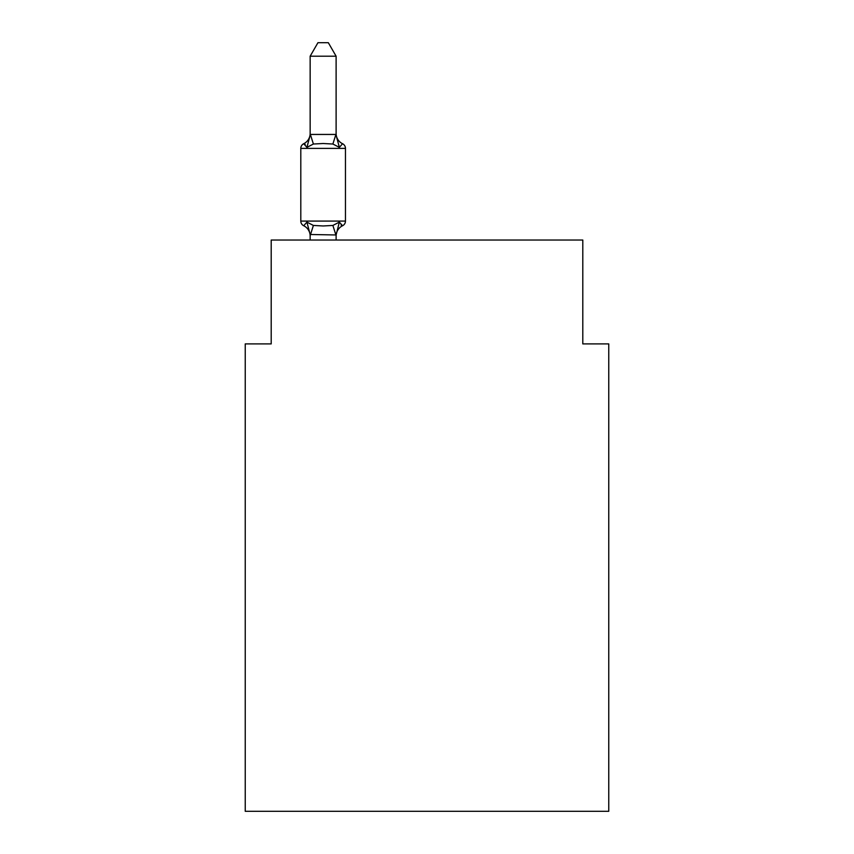 <?xml version="1.0" encoding="UTF-8"?>
<svg xmlns="http://www.w3.org/2000/svg" width="854" height="854" viewBox="0 0 854 854"><rect width="100%" height="100%" fill="white"/><g stroke="black" fill="none" stroke-linecap="round" stroke-linejoin="round"><path stroke-width="1.28" d="M608.763 811.3L608.763 343.906L582.802 343.906L582.802 240.038L271.198 240.038L271.198 343.906L245.237 343.906L245.237 811.3L608.763 811.3M310.151 236.035A11.422 11.422 0 0 0 303.725 225.755A5.188 5.188 0 0 1 300.8 221.09A5.188 5.188 0 0 0 303.725 225.755A5.188 5.188 0 0 1 300.8 221.09A5.188 5.188 0 0 0 303.725 225.755A5.188 5.188 0 0 1 300.8 221.09A5.188 5.188 0 0 0 303.725 225.755A5.188 5.188 0 0 1 300.8 221.09A5.188 5.188 0 0 0 303.725 225.755A5.188 5.188 0 0 1 300.8 221.09A5.188 5.188 0 0 0 303.725 225.755A5.188 5.188 0 0 1 300.8 221.09A5.188 5.188 0 0 0 303.725 225.755A5.188 5.188 0 0 1 300.8 221.09A5.188 5.188 0 0 0 303.725 225.755A5.188 5.188 0 0 1 300.8 221.09A5.188 5.188 0 0 0 303.725 225.755A5.188 5.188 0 0 1 300.8 221.09A5.188 5.188 0 0 0 303.725 225.755A5.188 5.188 0 0 1 300.8 221.09A5.188 5.188 0 0 0 303.725 225.755A5.188 5.188 0 0 1 300.8 221.09A5.188 5.188 0 0 0 303.725 225.755A5.188 5.188 0 0 1 300.8 221.09A5.188 5.188 0 0 0 303.725 225.755A5.188 5.188 0 0 1 300.8 221.09A5.188 5.188 0 0 0 303.725 225.755A5.188 5.188 0 0 1 300.8 221.09A5.188 5.188 0 0 0 303.725 225.755A5.188 5.188 0 0 1 300.8 221.09A5.188 5.188 0 0 0 303.725 225.755A5.188 5.188 0 0 1 300.8 221.09A5.188 5.188 0 0 0 303.725 225.755A5.188 5.188 0 0 1 300.8 221.09A5.188 5.188 0 0 0 303.725 225.755A5.188 5.188 0 0 1 300.8 221.09A5.188 5.188 0 0 0 303.725 225.755A5.188 5.188 0 0 1 300.8 221.09A5.188 5.188 0 0 0 303.725 225.755A5.188 5.188 0 0 1 300.8 221.09A5.188 5.188 0 0 0 303.725 225.755A5.188 5.188 0 0 1 300.8 221.09A5.188 5.188 0 0 0 303.725 225.755A5.188 5.188 0 0 1 300.8 221.09A5.188 5.188 0 0 0 303.725 225.755A5.188 5.188 0 0 1 300.8 221.09A5.188 5.188 0 0 0 303.725 225.755A5.188 5.188 0 0 1 300.8 221.09A5.188 5.188 0 0 0 303.725 225.755A5.188 5.188 0 0 1 300.8 221.09A5.188 5.188 0 0 0 303.725 225.755A5.188 5.188 0 0 1 300.8 221.09A5.188 5.188 0 0 0 303.725 225.755A5.188 5.188 0 0 1 300.8 221.09A5.188 5.188 0 0 0 303.725 225.755A5.188 5.188 0 0 1 300.8 221.09A5.188 5.188 0 0 0 303.725 225.755A5.188 5.188 0 0 1 300.8 221.09A5.188 5.188 0 0 0 303.725 225.755A5.188 5.188 0 0 1 300.8 221.09A5.188 5.188 0 0 0 303.725 225.755A5.188 5.188 0 0 1 300.8 221.09A5.188 5.188 0 0 0 303.725 225.755A5.188 5.188 0 0 1 300.8 221.09A5.188 5.188 0 0 0 303.725 225.755A5.188 5.188 0 0 1 300.8 221.09A5.188 5.188 0 0 0 303.725 225.755A5.188 5.188 0 0 1 300.8 221.09A5.188 5.188 0 0 0 303.725 225.755A5.188 5.188 0 0 1 300.8 221.09A5.188 5.188 0 0 0 303.725 225.755A5.188 5.188 0 0 1 300.8 221.09A5.188 5.188 0 0 0 303.725 225.755A5.188 5.188 0 0 1 300.8 221.09A5.188 5.188 0 0 0 303.725 225.755A5.188 5.188 0 0 1 300.8 221.09A5.188 5.188 0 0 0 303.725 225.755A5.188 5.188 0 0 1 300.8 221.09A5.188 5.188 0 0 0 303.725 225.755A5.188 5.188 0 0 1 300.8 221.09A5.188 5.188 0 0 0 303.725 225.755A5.188 5.188 0 0 1 300.8 221.09A5.188 5.188 0 0 0 303.725 225.755A5.188 5.188 0 0 1 300.8 221.09A5.188 5.188 0 0 0 303.725 225.755A5.188 5.188 0 0 1 300.8 221.09A5.188 5.188 0 0 0 303.725 225.755A5.188 5.188 0 0 1 300.8 221.09A5.188 5.188 0 0 0 303.725 225.755A5.188 5.188 0 0 1 300.8 221.09A5.188 5.188 0 0 0 303.725 225.755A5.188 5.188 0 0 1 300.8 221.09A5.188 5.188 0 0 0 303.725 225.755A5.188 5.188 0 0 1 300.8 221.09A5.188 5.188 0 0 0 303.725 225.755A5.188 5.188 0 0 1 300.8 221.09A5.188 5.188 0 0 0 303.725 225.755A5.188 5.188 0 0 1 300.8 221.09A5.188 5.188 0 0 0 303.725 225.755A5.188 5.188 0 0 1 300.8 221.09A5.188 5.188 0 0 0 303.725 225.755L306.906 222.104L303.725 225.755A5.188 5.188 0 0 1 300.8 221.09A5.188 5.188 0 0 0 303.725 225.755A5.188 5.188 0 0 1 300.8 221.09A5.188 5.188 0 0 0 303.725 225.755A5.188 5.188 0 0 1 300.8 221.09A5.188 5.188 0 0 0 303.725 225.755A5.188 5.188 0 0 1 300.8 221.09A5.188 5.188 0 0 0 303.725 225.755A5.188 5.188 0 0 1 300.8 221.09A5.188 5.188 0 0 0 303.725 225.755L306.906 222.104L303.725 225.755A5.188 5.188 0 0 1 300.8 221.09A5.188 5.188 0 0 0 303.725 225.755L306.906 222.104L303.725 225.755L306.906 222.104L303.725 225.755L306.906 222.104L303.725 225.755L306.906 222.104L303.725 225.755L306.906 222.104L303.725 225.755L306.906 222.104L303.725 225.755L306.906 222.104L303.725 225.755L306.906 222.104L303.725 225.755L306.906 222.104L303.725 225.755L306.906 222.104L303.725 225.755L306.906 222.104L303.725 225.755L306.906 222.104L303.725 225.755L306.906 222.104L303.725 225.755L306.906 222.104L303.725 225.755L306.906 222.104L303.725 225.755L306.906 222.104L303.725 225.755L306.906 222.104L303.725 225.755L306.906 222.104L303.725 225.755L306.906 222.104L303.725 225.755L306.906 222.104L303.725 225.755L306.906 222.104L303.725 225.755L306.906 222.104L303.725 225.755L306.906 222.104L303.725 225.755L306.906 222.104L303.725 225.755L306.906 222.104L303.725 225.755L306.906 222.104L303.725 225.755L306.906 222.104L303.725 225.755L306.906 222.104L313.397 225.445L323.132 225.968L332.879 225.445L339.369 222.104L342.55 225.755A5.188 5.188 0 0 0 345.464 221.09A5.188 5.188 0 0 1 342.55 225.755L341.066 225.05L342.55 225.755A5.188 5.188 0 0 0 345.464 221.09A5.188 5.188 0 0 1 342.55 225.755L341.066 225.05L342.55 225.755A5.188 5.188 0 0 0 345.464 221.09A5.188 5.188 0 0 1 342.55 225.755L341.066 225.05L342.55 225.755A5.188 5.188 0 0 0 345.464 221.09A5.188 5.188 0 0 1 342.55 225.755L341.066 225.05L342.55 225.755A5.188 5.188 0 0 0 345.464 221.09A5.188 5.188 0 0 1 342.55 225.755L341.066 225.05L342.55 225.755A5.188 5.188 0 0 0 345.464 221.09A5.188 5.188 0 0 1 342.55 225.755L341.066 225.05L342.55 225.755A5.188 5.188 0 0 0 345.464 221.09A5.188 5.188 0 0 1 342.55 225.755L341.066 225.05L342.55 225.755A5.188 5.188 0 0 0 345.464 221.09A5.188 5.188 0 0 1 342.55 225.755L341.066 225.05L342.55 225.755A5.188 5.188 0 0 0 345.464 221.09A5.188 5.188 0 0 1 342.55 225.755L341.066 225.05L342.55 225.755A5.188 5.188 0 0 0 345.464 221.09A5.188 5.188 0 0 1 342.55 225.755L341.066 225.05L342.55 225.755A5.188 5.188 0 0 0 345.464 221.09A5.188 5.188 0 0 1 342.55 225.755L341.066 225.05L342.55 225.755A5.188 5.188 0 0 0 345.464 221.09A5.188 5.188 0 0 1 342.55 225.755L341.066 225.05L342.55 225.755A5.188 5.188 0 0 0 345.464 221.09A5.188 5.188 0 0 1 342.55 225.755L341.066 225.05L342.55 225.755A5.188 5.188 0 0 0 345.464 221.09A5.188 5.188 0 0 1 342.55 225.755L341.066 225.05L342.55 225.755A5.188 5.188 0 0 0 345.464 221.09A5.188 5.188 0 0 1 342.55 225.755L341.066 225.05L342.55 225.755A5.188 5.188 0 0 0 345.464 221.09A5.188 5.188 0 0 1 342.55 225.755L341.066 225.05L342.55 225.755A5.188 5.188 0 0 0 345.464 221.09A5.188 5.188 0 0 1 342.55 225.755L341.066 225.05L342.55 225.755A5.188 5.188 0 0 0 345.464 221.09A5.188 5.188 0 0 1 342.55 225.755L341.066 225.05L342.55 225.755A5.188 5.188 0 0 0 345.464 221.09A5.188 5.188 0 0 1 342.55 225.755L341.066 225.05L342.55 225.755A5.188 5.188 0 0 0 345.464 221.09A5.188 5.188 0 0 1 342.55 225.755L341.066 225.05L342.55 225.755A5.188 5.188 0 0 0 345.464 221.09A5.188 5.188 0 0 1 342.55 225.755L341.066 225.05L342.55 225.755A5.188 5.188 0 0 0 345.464 221.09A5.188 5.188 0 0 1 342.55 225.755L341.066 225.05L342.55 225.755A5.188 5.188 0 0 0 345.464 221.09A5.188 5.188 0 0 1 342.55 225.755L341.066 225.05L342.55 225.755A5.188 5.188 0 0 0 345.464 221.09A5.188 5.188 0 0 1 342.55 225.755L341.066 225.05L342.55 225.755A5.188 5.188 0 0 0 345.464 221.09A5.188 5.188 0 0 1 342.55 225.755L341.066 225.05L342.55 225.755A5.188 5.188 0 0 0 345.464 221.09A5.188 5.188 0 0 1 342.55 225.755L341.066 225.05L342.55 225.755A5.188 5.188 0 0 0 345.464 221.09A5.188 5.188 0 0 1 342.55 225.755L341.066 225.05L342.55 225.755A5.188 5.188 0 0 0 345.464 221.09L345.464 148.382A5.188 5.188 0 0 0 342.55 143.718L339.369 147.368L342.55 143.718A5.188 5.188 0 0 1 345.464 148.382A5.188 5.188 0 0 0 342.55 143.718L339.369 147.368L342.55 143.718A5.188 5.188 0 0 1 345.464 148.382A5.188 5.188 0 0 0 342.55 143.718L339.369 147.368L342.55 143.718A5.188 5.188 0 0 1 345.464 148.382A5.188 5.188 0 0 0 342.55 143.718L339.369 147.368L342.55 143.718A5.188 5.188 0 0 1 345.464 148.382A5.188 5.188 0 0 0 342.55 143.718L339.369 147.368L342.55 143.718A5.188 5.188 0 0 1 345.464 148.382A5.188 5.188 0 0 0 342.55 143.718L339.369 147.368L342.55 143.718A5.188 5.188 0 0 1 345.464 148.382A5.188 5.188 0 0 0 342.55 143.718L339.369 147.368L342.55 143.718A5.188 5.188 0 0 1 345.464 148.382A5.188 5.188 0 0 0 342.55 143.718L339.369 147.368L342.55 143.718A5.188 5.188 0 0 1 345.464 148.382A5.188 5.188 0 0 0 342.55 143.718L339.369 147.368L342.55 143.718A5.188 5.188 0 0 1 345.464 148.382A5.188 5.188 0 0 0 342.55 143.718L339.369 147.368L342.55 143.718A5.188 5.188 0 0 1 345.464 148.382A5.188 5.188 0 0 0 342.55 143.718L339.369 147.368L342.55 143.718A5.188 5.188 0 0 1 345.464 148.382A5.188 5.188 0 0 0 342.55 143.718L339.369 147.368L342.55 143.718A5.188 5.188 0 0 1 345.464 148.382A5.188 5.188 0 0 0 342.55 143.718L339.369 147.368L342.55 143.718A5.188 5.188 0 0 1 345.464 148.382A5.188 5.188 0 0 0 342.55 143.718L339.369 147.368L342.55 143.718A5.188 5.188 0 0 1 345.464 148.382A5.188 5.188 0 0 0 342.55 143.718L339.369 147.368L342.55 143.718A5.188 5.188 0 0 1 345.464 148.382A5.188 5.188 0 0 0 342.55 143.718L339.369 147.368L342.55 143.718A5.188 5.188 0 0 1 345.464 148.382A5.188 5.188 0 0 0 342.55 143.718L339.369 147.368L342.55 143.718A5.188 5.188 0 0 1 345.464 148.382A5.188 5.188 0 0 0 342.55 143.718L339.369 147.368L342.55 143.718A5.188 5.188 0 0 1 345.464 148.382A5.188 5.188 0 0 0 342.55 143.718L339.369 147.368L342.55 143.718A5.188 5.188 0 0 1 345.464 148.382A5.188 5.188 0 0 0 342.55 143.718L339.369 147.368L342.55 143.718A5.188 5.188 0 0 1 345.464 148.382A5.188 5.188 0 0 0 342.55 143.718L339.369 147.368L342.55 143.718A5.188 5.188 0 0 1 345.464 148.382A5.188 5.188 0 0 0 342.55 143.718L339.369 147.368L342.55 143.718A5.188 5.188 0 0 1 345.464 148.382A5.188 5.188 0 0 0 342.55 143.718L339.369 147.368L342.55 143.718A5.188 5.188 0 0 1 345.464 148.382A5.188 5.188 0 0 0 342.55 143.718L339.369 147.368L342.55 143.718A5.188 5.188 0 0 1 345.464 148.382A5.188 5.188 0 0 0 342.55 143.718L339.369 147.368L342.55 143.718A5.188 5.188 0 0 1 345.464 148.382A5.188 5.188 0 0 0 342.55 143.718L339.369 147.368L342.55 143.718A5.188 5.188 0 0 1 345.464 148.382A5.188 5.188 0 0 0 342.55 143.718L339.369 147.368L342.55 143.718A5.188 5.188 0 0 1 345.464 148.382A5.188 5.188 0 0 0 342.55 143.718L339.369 147.368L342.55 143.718A5.188 5.188 0 0 1 345.464 148.382L300.8 148.382A5.188 5.188 0 0 1 303.725 143.718A5.188 5.188 0 0 0 300.8 148.382L300.8 221.09L345.464 221.09A5.188 5.188 0 0 1 342.55 225.755L341.066 225.05M336.113 56.204L310.151 56.204L317.944 42.7L328.32 42.7L336.113 56.204L336.113 134.772M300.8 148.382A5.188 5.188 0 0 1 303.725 143.718L306.906 147.368L303.725 143.718L306.906 147.368L310.365 134.441L335.91 134.441L339.369 147.368L332.879 144.027L323.132 143.504L313.397 144.027L306.906 147.368L303.725 143.718L305.209 144.422L303.725 143.718A5.188 5.188 0 0 0 300.8 148.382A5.188 5.188 0 0 1 303.725 143.718L305.209 144.422L303.725 143.718A5.188 5.188 0 0 0 300.8 148.382A5.188 5.188 0 0 1 303.725 143.718L305.209 144.422L303.725 143.718A5.188 5.188 0 0 0 300.8 148.382A5.188 5.188 0 0 1 303.725 143.718L305.209 144.422L303.725 143.718A5.188 5.188 0 0 0 300.8 148.382A5.188 5.188 0 0 1 303.725 143.718L305.209 144.422L303.725 143.718A5.188 5.188 0 0 0 300.8 148.382A5.188 5.188 0 0 1 303.725 143.718L305.209 144.422L303.725 143.718A5.188 5.188 0 0 0 300.8 148.382A5.188 5.188 0 0 1 303.725 143.718L305.209 144.422L303.725 143.718A5.188 5.188 0 0 0 300.8 148.382A5.188 5.188 0 0 1 303.725 143.718L305.209 144.422L303.725 143.718A5.188 5.188 0 0 0 300.8 148.382A5.188 5.188 0 0 1 303.725 143.718L305.209 144.422L303.725 143.718A5.188 5.188 0 0 0 300.8 148.382A5.188 5.188 0 0 1 303.725 143.718L305.209 144.422L303.725 143.718A5.188 5.188 0 0 0 300.8 148.382A5.188 5.188 0 0 1 303.725 143.718L305.209 144.422L303.725 143.718A5.188 5.188 0 0 0 300.8 148.382A5.188 5.188 0 0 1 303.725 143.718L305.209 144.422L303.725 143.718A5.188 5.188 0 0 0 300.8 148.382A5.188 5.188 0 0 1 303.725 143.718L305.209 144.422L303.725 143.718A5.188 5.188 0 0 0 300.8 148.382A5.188 5.188 0 0 1 303.725 143.718L305.209 144.422L303.725 143.718A5.188 5.188 0 0 0 300.8 148.382A5.188 5.188 0 0 1 303.725 143.718L305.209 144.422L303.725 143.718A5.188 5.188 0 0 0 300.8 148.382A5.188 5.188 0 0 1 303.725 143.718L305.209 144.422L303.725 143.718A5.188 5.188 0 0 0 300.8 148.382A5.188 5.188 0 0 1 303.725 143.718L305.209 144.422L303.725 143.718A5.188 5.188 0 0 0 300.8 148.382A5.188 5.188 0 0 1 303.725 143.718L305.209 144.422L303.725 143.718A5.188 5.188 0 0 0 300.8 148.382A5.188 5.188 0 0 1 303.725 143.718L305.209 144.422L303.725 143.718A5.188 5.188 0 0 0 300.8 148.382A5.188 5.188 0 0 1 303.725 143.718L305.209 144.422L303.725 143.718A5.188 5.188 0 0 0 300.8 148.382A5.188 5.188 0 0 1 303.725 143.718L305.209 144.422L303.725 143.718A5.188 5.188 0 0 0 300.8 148.382A5.188 5.188 0 0 1 303.725 143.718L305.209 144.422L303.725 143.718A5.188 5.188 0 0 0 300.8 148.382A5.188 5.188 0 0 1 303.725 143.718L305.209 144.422L303.725 143.718A5.188 5.188 0 0 0 300.8 148.382A5.188 5.188 0 0 1 303.725 143.718L305.209 144.422L303.725 143.718A5.188 5.188 0 0 0 300.8 148.382A5.188 5.188 0 0 1 303.725 143.718L305.209 144.422L303.725 143.718A5.188 5.188 0 0 0 300.8 148.382A5.188 5.188 0 0 1 303.725 143.718L305.209 144.422L303.725 143.718A5.188 5.188 0 0 0 300.8 148.382A5.188 5.188 0 0 1 303.725 143.718L305.209 144.422L303.725 143.718A5.188 5.188 0 0 0 300.8 148.382A5.188 5.188 0 0 1 303.725 143.718L305.209 144.422M310.151 240.038L310.151 234.498L336.113 234.967L339.369 222.104L342.55 225.755A11.422 11.422 0 0 0 336.113 236.035M336.113 133.438L336.113 133.438A11.422 11.422 0 0 0 342.55 143.718M310.151 134.975L310.151 56.204M339.369 222.104L342.55 225.755M336.113 240.038L336.113 234.967M306.906 222.104L310.151 234.498M303.725 143.718A11.422 11.422 0 0 0 310.151 133.438M313.397 225.445L310.365 235.031M332.879 225.445L335.91 235.031M310.365 134.441L313.397 144.027M335.91 134.441L332.879 144.027"/></g></svg>
